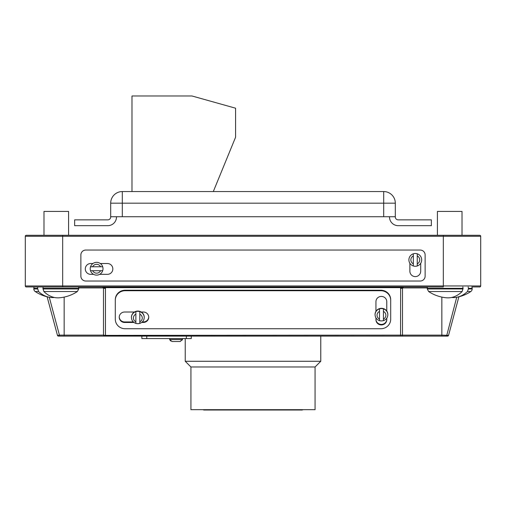 <?xml version="1.0" encoding="UTF-8"?>
<svg xmlns="http://www.w3.org/2000/svg" width="506" height="506" viewBox="0 0 506 506"><rect width="100%" height="100%" fill="white"/><g stroke="black" fill="none" stroke-linecap="round" stroke-linejoin="round"><path stroke-width="0.76" d="M185.234 338.571L185.234 361.278L320.766 361.278L320.766 336.11M320.766 361.278L315.067 366.983L190.933 366.983L185.234 361.278M190.933 366.983L190.933 409.683L315.067 409.683L315.067 366.983M203.026 409.683A1.935 1.935 0 0 0 204.114 410.018L301.886 410.018A1.935 1.935 0 0 0 302.974 409.683M169.681 338.571L169.681 339.551A1.967 1.967 0 0 0 169.687 339.671L172.008 341.518L180.142 341.518L182.47 339.583L180.041 341.518L172.11 341.518L169.687 339.671M169.681 339.551L182.47 339.551A1.967 1.967 0 0 1 182.464 339.671M169.991 340.045L170.648 340.987M182.16 339.583L182.16 340.045M182.47 338.571L182.47 339.551A1.967 1.967 0 0 1 182.47 339.583M191.268 336.11L191.268 338.571L141.857 338.571L141.857 336.11M139.801 311.639L139.801 311.614A6.395 6.173 0 0 1 144.229 317.49L144.229 317.237A6.395 6.173 180 0 0 134.425 312.012A6.395 6.173 180 0 0 131.44 317.237L131.44 317.49A6.395 6.173 0 0 1 135.867 311.614L135.867 323.366A6.395 6.173 180 0 0 139.801 323.366L139.801 311.614A6.395 6.173 180 0 0 135.867 311.614L135.867 311.626M381.461 320.912A6.395 6.173 180 0 0 383.428 320.614L383.428 308.862A6.395 6.173 180 0 0 379.494 308.862L379.494 320.614A6.395 6.173 180 0 0 381.461 320.912M383.428 308.862A6.395 6.173 0 0 1 387.855 314.738L387.855 314.479A6.395 6.173 180 0 0 375.945 311.354A6.395 6.173 180 0 0 375.066 314.479L375.066 314.738A6.395 6.173 0 0 1 379.494 308.862M386.767 311.038L386.767 301.658A5.408 5.224 180 0 0 381.36 296.427A5.408 5.224 180 0 0 375.945 301.658L375.945 311.354M408.899 259.882A6.395 6.395 0 0 1 413.326 253.797L413.326 265.966A6.395 6.395 0 0 0 417.26 265.966L417.26 253.797A6.395 6.395 0 0 0 413.326 253.797L413.326 255.916A4.427 4.427 0 0 0 413.326 263.847L413.326 265.966A6.395 6.395 0 0 1 408.899 259.882A6.395 6.395 0 0 0 413.326 265.966M90.213 268.737A6.395 6.395 0 0 0 90.53 270.704L102.693 270.704A6.395 6.395 0 0 0 102.693 266.77L90.53 266.77A6.395 6.395 0 0 0 90.213 268.737M92.908 263.518L90.707 263.518A5.408 5.408 0 0 0 85.299 268.933A5.408 5.408 0 0 0 90.707 274.341L93.534 274.341M68.576 235.29L68.576 211.419L43.99 211.419L43.99 235.29L26.287 235.29A0.987 0.987 0 0 0 25.3 236.277L25.3 285.947L480.7 285.947A0.987 0.987 0 0 1 479.713 286.934L471.845 286.934A3.099 3.099 0 0 1 472.174 288.331A3.099 3.099 0 0 0 471.845 286.934M172.11 341.518L180.041 341.518M64.154 297.092L64.154 336.11L104.476 336.11A0.987 0.987 0 0 1 103.496 335.124L105.463 335.383L105.463 336.11L104.476 336.11L441.846 336.11L441.846 335.124L448.537 335.383A0.987 0.987 0 0 1 447.589 336.11L441.846 336.11M64.154 336.11L58.411 336.11A0.987 0.987 0 0 1 57.463 335.383L47.121 296.794L57.463 335.383L59.43 335.124L59.43 336.11M125.134 290.729A9.835 9.5 180 0 0 115.298 300.229L115.298 319.229A9.835 9.5 180 0 0 125.134 328.736L380.866 328.736A9.835 9.5 180 0 0 390.702 319.229L390.702 300.229A9.835 9.5 180 0 0 380.866 290.729L125.134 290.729L125.134 290.223A9.835 9.5 180 0 0 115.298 299.723L115.298 300.229M375.945 317.894L375.945 319.71A5.408 5.224 180 0 0 381.36 324.934A5.408 5.224 180 0 0 386.767 319.71L386.767 318.217M134.425 312.012L124.64 312.012A5.408 5.224 180 0 0 119.233 317.237A5.408 5.224 180 0 0 124.64 322.461L133.964 322.461M141.699 322.461L143.331 322.461A5.408 5.224 180 0 0 148.739 317.237A5.408 5.224 180 0 0 143.331 312.012L141.244 312.012M390.702 299.723L390.702 300.229L390.702 299.723A9.835 9.5 180 0 0 380.866 290.223L125.134 290.223M409.879 263.291L409.879 271.191A5.408 5.408 0 0 0 415.293 276.605A5.408 5.408 0 0 0 420.701 271.191L420.701 263.291M85.792 250.046A4.921 4.921 0 0 0 80.871 254.967L80.871 276.112A4.921 4.921 0 0 0 85.792 281.032L420.208 281.032A4.921 4.921 0 0 0 425.129 276.112L425.129 254.967A4.921 4.921 0 0 0 420.208 250.046L85.792 250.046M99.682 274.341L107.43 274.341A5.408 5.408 0 0 0 112.838 268.933A5.408 5.408 0 0 0 107.43 263.518L100.308 263.518M479.713 286.934A0.987 0.987 0 0 0 480.7 285.947L480.7 236.277A0.987 0.987 0 0 0 479.713 235.29L462.01 235.29L462.01 211.419L437.424 211.419L437.424 235.29M443.326 235.29L443.326 236.277L25.3 236.277A0.987 0.987 0 0 1 26.287 235.29L479.713 235.29A0.987 0.987 0 0 1 480.7 236.277L443.326 236.277L443.326 286.934L26.287 286.934A0.987 0.987 0 0 1 25.3 285.947A0.987 0.987 0 0 0 26.287 286.934A0.987 0.987 0 0 1 25.3 285.947M451.618 297.477A37.615 25.736 -90 0 0 456.716 297.269A37.963 37.963 0 0 0 470.801 291.526A37.963 37.963 0 0 1 458.879 296.794L448.537 335.383A0.987 0.987 0 0 1 447.589 336.11M54.382 297.477A37.615 25.736 -90 0 1 49.284 297.269L59.43 335.124L103.496 335.124L103.496 287.914A1.967 0.506 0 0 0 105.463 288.426L105.463 335.383L402.504 335.124A0.987 0.987 0 0 1 401.524 336.11M400.537 336.11L400.638 287.661A1.967 0.493 15 0 0 402.536 287.661L403.491 286.934L402.504 287.914L402.485 335.162M403.408 286.934A0.987 0.987 0 0 1 403.491 286.934L400.638 287.661L105.362 287.661L105.463 288.426M102.509 286.934A0.987 0.987 0 0 1 102.541 286.934L105.362 287.661A1.967 0.493 -15 0 1 103.464 287.661L102.509 286.934M446.57 336.11L456.716 297.269A37.615 25.736 -90 0 0 467.436 291.526L468.404 288.945L472.174 288.945L472.174 288.331L468.404 288.331L468.404 288.945M400.638 287.661L400.537 288.426A1.967 0.506 -0 0 0 402.504 287.914L427.285 287.914M417.26 255.916L417.26 253.797A6.395 6.395 0 0 1 417.26 265.966L417.26 263.847A4.427 4.427 0 0 0 417.26 255.916M100.574 270.704L102.693 270.704A6.395 6.395 0 0 1 90.53 270.704L92.642 270.704A4.427 4.427 0 0 0 100.574 270.704M92.642 266.77L90.53 266.77A6.395 6.395 0 0 1 102.693 266.77L100.574 266.77A4.427 4.427 0 0 0 92.642 266.77M375.945 319.197A5.408 5.224 180 0 0 381.36 324.422A5.408 5.224 180 0 0 386.767 319.197M119.239 316.984A5.408 5.224 180 0 0 124.64 321.955L133.363 321.955M142.306 321.955L143.331 321.955A5.408 5.224 180 0 0 148.732 316.984M33.826 288.331A3.099 3.099 0 0 1 34.155 286.934A3.099 3.099 0 0 0 33.826 288.331L37.596 288.331L38.564 291.526A37.615 25.736 -90 0 0 49.284 297.269A37.963 37.963 0 0 1 35.199 291.526A3.099 3.099 0 0 1 33.826 288.945L33.826 288.331M43.864 291.526L77.367 291.526A37.963 37.963 0 0 1 59.303 297.794A37.893 25.439 90 0 1 43.864 291.526L42.934 288.331L78.74 288.331A3.099 3.099 0 0 0 78.411 286.934M37.83 286.934L37.596 288.331M42.934 288.331L43.162 286.934M38.564 291.526L35.199 291.526A3.099 3.099 0 0 1 33.826 288.945L37.596 288.945M462.136 291.526L428.633 291.526A37.963 37.963 0 0 0 446.697 297.794A37.893 25.439 90 0 0 462.136 291.526L463.066 288.331L427.26 288.331A3.099 3.099 0 0 1 427.589 286.934M470.801 291.526A3.099 3.099 0 0 0 472.174 288.945A3.099 3.099 0 0 1 470.801 291.526L467.436 291.526M463.066 288.331L462.838 286.934M468.17 286.934L468.404 288.331M389.5 216.726L389.5 216.96A8.716 8.716 0 0 0 398.171 225.676L431.359 225.676L431.359 219.863L398.171 219.863A2.903 2.903 0 0 1 395.312 216.96L395.312 203.172L122.307 203.172L122.307 191.553A11.619 11.619 0 0 0 110.687 203.172L110.687 216.96A2.903 2.903 0 0 1 107.829 219.863L74.641 219.863L74.641 225.676L107.829 225.676A8.716 8.716 0 0 0 116.5 216.96L116.5 216.726M110.687 216.726L395.312 216.726M122.307 216.726L122.307 203.172L110.687 203.172A11.619 11.619 0 0 1 122.307 191.553L383.693 191.553A11.619 11.619 0 0 1 395.312 203.172A11.619 11.619 0 0 0 383.693 191.553L383.693 216.726M131.99 191.553L213.311 191.553L235.575 137.24L235.575 108.202L192.008 95.982L131.99 95.982L131.99 191.553M102.693 270.704A6.395 6.395 0 0 1 90.53 270.704M417.26 253.797A6.395 6.395 0 0 1 417.26 265.966M139.801 321.829A4.427 4.276 180 0 0 139.801 314.169M379.494 311.418A4.427 4.276 180 0 0 379.494 319.077M62.674 286.934L62.674 235.29M103.496 287.914L78.715 287.914M402.504 335.124L441.846 335.124L441.846 297.092M479.713 235.29A0.987 0.987 0 0 1 480.7 236.277A0.987 0.987 0 0 0 479.713 235.29M58.411 336.11A0.987 0.987 0 0 1 57.463 335.383M90.53 266.77A6.395 6.395 0 0 1 102.693 266.77M380.866 290.729L380.866 290.223M124.64 322.461L124.64 321.955M143.331 322.461L143.331 321.955M383.428 319.077A4.427 4.276 180 0 0 383.428 311.418M135.867 314.169A4.427 4.276 180 0 0 135.867 321.829M186.353 338.571L186.353 336.11M146.772 338.571L146.772 336.11M77.367 291.526L78.74 288.945L42.934 288.945M428.633 291.526L427.26 288.945L463.066 288.945M139.801 323.429C142.591 322.385 144.065 320.406 144.229 317.49M131.44 317.49C131.604 320.406 133.078 322.385 135.867 323.429M383.428 320.677C386.217 319.628 387.691 317.648 387.855 314.738M375.066 314.738C375.231 317.648 376.711 319.628 379.494 320.677M35.199 291.526A37.963 37.963 0 0 0 47.121 296.794M78.74 288.945L78.74 288.331M427.26 288.945L427.26 288.331"/></g></svg>
